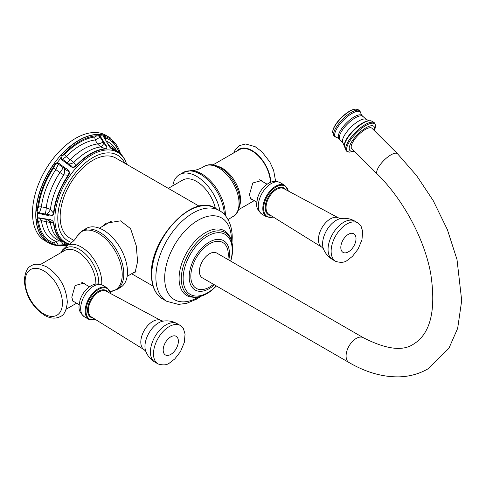 <?xml version="1.0" encoding="UTF-8"?>
<svg xmlns="http://www.w3.org/2000/svg" width="486" height="486" viewBox="0 0 486 486"><rect width="100%" height="100%" fill="white"/><g stroke="black" fill="none" stroke-linecap="round" stroke-linejoin="round"><path stroke-width="0.73" d="M109.939 137.647A60.896 35.162 120 0 0 109.265 137.24A60.896 35.162 120 0 0 62.342 153.558A60.896 35.162 120 0 0 35.757 214.842A60.896 35.162 120 0 0 48.369 242.721L45.107 240.837A60.896 35.162 120 0 1 32.495 212.959A60.896 35.162 -60 0 1 59.079 151.675A60.896 35.162 -60 0 1 106.009 135.357A60.896 35.162 -60 0 1 107.594 136.372M68.326 244.865L57.305 245.661L53.873 244.974A0.917 0.741 -75.5 0 1 53.758 244.932A60.89 35.156 -60 0 1 49.76 243.462A60.89 35.156 -60 0 1 36.164 219.909L37.659 217.71L46.656 219.071C50.872 219.204 53.29 220.601 53.922 223.262A0.917 0.589 173.9 0 1 53.545 223.141L41.401 220.68L38.534 221.391L37.422 219.812L38.108 218.068L46.741 219.435L53.545 223.141A52.731 30.442 120 0 0 64.219 242.441A52.731 30.442 120 0 0 68.326 244.166A0.917 0.741 105.7 0 0 68.465 244.221L60.878 240.509A52.731 30.442 -60 0 1 50.404 222.764A7.454 5.522 -74.4 0 0 47.276 219.557M60.513 245.965L60.665 245.959A0.917 0.838 81.8 0 0 60.762 245.952L53.989 244.993M58.776 245.606A0.917 0.559 -94.2 0 1 58.314 245.126L57.196 245.223L57.305 245.661A60.386 34.864 -60 0 0 60.665 245.959L66.612 245.503A0.917 0.559 85.8 0 0 66.643 245.497M53.922 223.262A52.628 30.387 120 0 0 68.666 244.245L69.127 244.391M57.196 245.223L54.748 244.464A59.978 34.628 -60 0 1 37.422 219.812A0.917 0.583 -5.4 0 1 36.164 219.909M49.062 243.097A60.896 35.162 120 0 1 48.369 242.721L53.873 244.974A0.917 0.741 -75.5 0 0 54.748 244.464L53.642 242.891L55.86 241.25L58.314 245.126L63.235 244.762A7.454 4.556 85.4 0 0 59.887 240.941L61.922 241.117M39.141 217.667L39.251 218.038L38.734 217.989L39.275 218.038M46.656 219.071L46.741 219.435M68.666 244.245A0.917 0.741 105.7 0 1 68.465 244.221L69.055 244.434M68.575 244.245L68.921 244.373M68.532 244.75L63.235 244.762A0.917 0.559 -94.2 0 0 63.696 245.248M64.984 245.144A0.917 0.595 -94.7 0 1 64.504 244.707A7.454 2.406 118.2 0 0 64.523 242.611M39.967 218.165L41.401 220.68A56.224 32.459 -60 0 0 55.86 241.25L59.887 240.941A53.891 31.116 -60 0 1 46.249 221.531A7.454 1.792 -79.7 0 0 45.562 219.192M64.984 167.925C69.133 169.936 70.367 172.396 68.666 175.294L63.83 174.845L59.887 172.573L53.642 167.968L54.748 165.112L57.196 163.375L64.504 168.563C69.723 173.453 69.935 169.371 68.326 175.082A52.731 30.442 120 0 0 53.545 213.166C51.249 217.6 53.545 215.11 46.741 214.344L38.108 212.57L37.422 209.77A59.978 34.628 -60 0 1 54.748 165.112L53.758 164.371L57.305 162.591L58.776 163.217L64.984 167.925L64.504 168.563A7.454 3.943 -79.5 0 1 63.83 174.845A52.731 30.442 -60 0 0 50.404 209.46L53.545 213.166A0.917 0.462 -174.5 0 0 53.922 213.305C53.46 216.112 51.042 216.732 46.65 215.17L37.659 213.226L36.164 209.709A0.917 0.474 4.9 0 0 37.422 209.77L38.534 206.915L41.401 206.836L39.141 213.828M67.912 164.286L68.319 163.812A7.454 4.824 139.9 0 0 73.811 162.433L76.132 166.005C73.781 168.247 71.035 167.676 67.906 164.286L61.655 159.633L60.665 158.412L61.406 154.858L62.281 155.745A59.978 34.628 -60 0 1 96.939 135.734L99.496 136.202L103.846 143.303C107.248 146.9 107.752 148.704 105.359 148.71L100.669 146.924L97.522 143.941L95.159 139.956L94.721 137.016L96.939 135.734A0.917 0.699 86.5 0 0 96.586 134.549L99.958 135.728L104.569 143.121C107.291 146.687 107.643 148.637 105.632 148.977A0.917 0.699 -94.5 0 0 105.359 148.71A52.731 30.442 120 0 0 75.804 165.775C70.67 168.508 74.589 167.378 68.319 163.812L61.321 158.242L62.281 155.745L64.498 154.463A58.763 33.929 -60 0 1 94.721 137.016M110.547 147.768A7.454 5.844 122.8 0 0 110.65 147.817L112.843 149.378A0.917 0.741 -74.3 0 1 113.098 149.645C111.033 148.989 109.168 146.9 107.491 143.376L103.318 136.025L104.235 135.23A0.917 0.741 104.5 0 1 104.472 136.408A59.978 34.628 -60 0 1 120.473 153.752M46.656 215.17L46.741 214.344A7.454 3.104 134.6 0 0 50.404 209.46L46.249 207.729A53.891 31.116 -60 0 1 59.887 172.573A7.454 1.075 -52.9 0 0 63.235 167.597L63.696 166.911M121.221 154.542A52.731 30.442 120 0 0 116.95 151.103A52.731 30.442 120 0 0 112.843 149.378L109.818 146.845L107.661 143.643M107.497 143.382A0.917 0.34 -32.2 0 1 107.667 143.461L106.884 142.179A0.917 0.383 -30.7 0 1 106.884 142.386M103.81 137.216A0.917 0.383 -30.7 0 1 103.992 137.313A0.917 0.383 -30.7 0 1 103.992 137.52M103.591 136.347L106.884 142.179A0.917 0.383 -30.7 0 0 106.701 142.082M99.496 136.202L99.958 135.728A60.386 34.864 120 0 1 103.318 136.025L103.615 136.572L104.472 136.408L105.577 137.988A58.763 33.929 -60 0 1 119.034 152.507M110.504 147.726L110.65 147.817A52.731 30.442 -60 0 1 113.609 149.178L116.95 151.103C120.394 153.114 123.086 156.121 125.011 160.119L125.437 161A52.038 30.041 120 0 0 84.2 160.131A52.038 30.041 120 0 0 54.894 218.651A52.038 30.041 120 0 0 69.547 244.13M100.93 136.955A0.917 0.383 149.3 0 0 100.189 137.192L95.159 139.956A56.224 32.459 -60 0 0 66.248 156.65L61.655 159.633M104.569 143.121A0.917 0.413 151 0 0 103.846 143.303A7.454 2.545 -67 0 1 100.669 146.924A52.731 30.442 -60 0 0 73.811 162.433L70.239 159.694A53.891 31.116 -60 0 1 97.522 143.941A7.454 3.092 -30.3 0 0 103.081 142.058A0.917 0.383 149.3 0 1 103.828 141.827M64.498 154.463L66.248 156.65L70.239 159.694A7.454 1.069 126.8 0 1 67.032 162.871L66.576 163.332M58.776 163.217L55.86 169.571A56.224 32.459 -60 0 0 41.401 206.836L46.249 207.729A7.454 1.816 100.1 0 1 45.21 214.053L45.077 214.915M199.193 206.198L115.85 158.084A46.14 26.639 120 0 0 80.293 170.446A46.14 26.639 120 0 0 60.155 216.878A46.14 26.639 120 0 0 69.711 238L73.981 240.467M101.665 226.847L106.331 223.159L120.516 220.851L130.588 228.657L136.238 245.722L137.605 261.596L134.987 272.798L132.775 273.083M227.843 259.475A26.481 15.291 120 0 0 228.268 254.646A26.481 15.291 -60 0 0 209.545 243.832A26.481 15.291 -60 0 0 190.822 276.267A26.481 15.291 120 0 0 213.512 284.292M363.382 337.727L216.707 253.042A14.331 8.274 120 0 0 209.545 253.753A14.331 8.274 120 0 0 200.183 266.383A14.331 8.274 120 0 0 202.383 277.864L349.051 362.544C366.037 372.416 382.792 377.185 399.322 376.85C409.668 376.522 419.181 373.88 427.862 368.929L448.87 348.371L457.654 328.396L461.7 300.567L457.01 259.591L447.406 229.714L433.178 200.566L416.636 175.665L397.524 153.752A14.331 4.945 -45.1 0 0 390.872 154.906A14.331 4.945 -45.1 0 0 379.821 165.21A14.331 4.945 -45.1 0 0 377.288 174.043C403.435 199.795 424.448 239.057 430.724 273.654C436.258 310.214 430.529 333.7 413.531 344.112C402.821 351.475 386.103 349.343 363.382 337.727A14.331 8.274 120 0 0 356.22 338.432A14.331 8.274 120 0 0 346.858 351.062A14.331 8.274 120 0 0 349.051 362.544M377.288 174.043L351.767 148.588A14.331 4.945 -45.1 0 1 354.306 139.755A14.331 4.945 -45.1 0 1 365.357 129.446A14.331 4.945 -45.1 0 1 372.009 128.298L397.524 153.752M110.401 221.349A28.656 16.548 -120 0 0 109.684 222.217M127.472 271.887A34.105 19.689 -120 0 0 112.588 237.569A34.105 19.689 -120 0 0 86.308 228.432L82.62 230.558A34.105 19.689 60 0 1 108.9 239.695A34.105 19.689 60 0 1 123.784 274.019A34.105 19.689 -120 0 1 116.725 289.632L120.413 287.499A34.105 19.689 60 0 0 127.472 271.887M74.473 301.94L73.204 301.703L71.788 297.25L75.136 285.537L83.95 283.089L85.682 284.583M72.499 300.992A10.747 6.203 120 0 0 72.894 301.028M82.729 282.554A10.747 6.203 -60 0 1 83.215 283.162M215.347 208.245A27.799 16.05 -120 0 0 182.675 180.075L168.308 188.368M219.976 210.942A34.105 19.689 -120 0 0 203.026 181.041A34.105 19.689 -120 0 0 179.522 174.614A34.105 19.689 -120 0 0 172.797 185.78M252.106 199.382L250.843 199.145L249.427 194.698L252.775 182.985L261.59 180.531L263.315 182.031M270.338 182.414A25.794 14.89 -120 0 0 258.995 156.577A25.794 14.89 -120 0 0 239.203 149.755L212.904 164.936M260.848 180.604A10.747 6.203 120 0 0 260.368 179.996M250.533 198.476A10.747 6.203 -60 0 1 250.138 198.434M38.108 218.068A0.917 0.468 74.5 0 1 37.659 217.71A60.386 34.864 -60 0 1 37.616 215.492A60.386 34.864 120 0 1 37.659 213.226L38.108 212.57M66.576 245.503A0.917 0.559 85.8 0 0 66.612 245.503L60.762 245.952A0.917 0.838 81.8 0 0 60.841 245.934M45.077 218.749L45.186 219.119L47.197 219.532M53.642 242.891A58.763 33.929 -60 0 1 38.534 221.391M53.922 213.305A52.628 30.387 -60 0 1 68.666 175.294M61.321 158.242L60.665 158.412A60.386 34.864 120 0 0 57.305 162.591L57.196 163.375M76.132 166.005A52.628 30.387 -60 0 1 105.632 148.977M113.098 149.645A52.628 30.387 -60 0 1 125.011 160.119M36.164 209.709A60.89 35.156 -60 0 1 53.758 164.371M104.235 135.23A60.89 35.156 -60 0 1 110.601 138.073L121.014 154.287M61.406 154.858A60.89 35.156 -60 0 1 96.586 134.549M103.318 136.025L103.615 136.572L103.318 136.025M105.577 137.988L105.219 139.373M106.276 141.159A56.224 32.459 -60 0 1 116.822 151.031M108.773 145.217A53.891 31.116 -60 0 1 115.808 150.447M38.534 206.915A58.763 33.929 -60 0 1 53.642 167.968M124.805 163.253A49.493 28.577 120 0 0 85.566 162.664A49.493 28.577 120 0 0 57.785 218.244A49.493 28.577 120 0 0 71.794 242.496M151.754 274.906A52.445 30.278 120 0 0 162.61 298.914C155.259 294.352 151.529 286.193 151.413 274.438C149.84 238.869 192.96 192.899 215.055 208.081A52.445 30.278 120 0 0 174.644 222.126A52.445 30.278 120 0 0 151.754 274.906M217.042 209.411A52.445 30.278 120 0 0 215.055 208.081L219.186 210.462A52.445 30.278 -60 0 0 178.775 224.514A52.445 30.278 -60 0 0 155.885 277.293A52.445 30.278 120 0 0 166.747 301.302L162.61 298.914M198.689 296.94A47.172 27.234 120 0 1 164.681 278.065A47.172 27.234 -60 0 1 198.033 220.292A47.172 27.234 -60 0 1 231.391 239.549A47.172 27.234 120 0 1 231.385 240.309M230.795 261.176L232.035 255.709L232.624 248.966C232.642 242.143 230.735 236.725 226.901 232.709A37.458 21.627 -60 0 0 197.304 238.875A37.458 21.627 -60 0 0 179.085 278.454A37.458 21.627 120 0 0 189.868 296.855L194.746 297.426C203.282 296.855 209.399 292.299 212.352 289.808L216.464 285.993M212.352 289.808A36.292 20.953 120 0 1 181.29 278.77A36.292 20.953 -60 0 1 206.951 234.325A36.292 20.953 -60 0 1 232.612 249.142A36.292 20.953 120 0 1 232.035 255.709M230.656 261.097A34.719 20.041 120 0 0 232.229 250.205A34.719 20.041 -60 0 0 207.68 236.032A34.719 20.041 -60 0 0 183.131 278.551A34.719 20.041 120 0 0 216.325 285.914M214.466 284.845A28.474 16.439 120 0 1 189.194 276.953A28.474 16.439 -60 0 1 209.326 242.083A28.474 16.439 -60 0 1 229.465 253.704A28.474 16.439 120 0 1 228.797 260.022M374.244 130.521A16.992 5.862 -45.1 0 0 365.423 128.116A16.992 5.862 -45.1 0 0 349.871 145.381A16.992 5.862 134.9 0 0 354.002 150.812M346.852 151.334A19.792 6.828 134.9 0 1 346.469 145.101A19.792 6.828 -45.1 0 1 360.946 127.508A19.792 6.828 -45.1 0 1 374.742 123.377L375.569 125.874A19.355 6.676 -45.1 0 0 363.17 127.211A19.355 6.676 -45.1 0 0 347.435 145.575A19.355 6.676 134.9 0 0 349.355 152.148L346.779 151.286A19.805 6.834 134.9 0 0 346.816 151.31M344.282 146.59A19.057 6.579 134.9 0 1 345.042 142.854A19.057 6.579 -45.1 0 1 356.36 128.079A19.057 6.579 -45.1 0 1 369.992 120.814C370.727 120.255 375.125 122.879 374.694 123.304A19.805 6.834 -45.1 0 0 360.873 127.496A19.805 6.834 -45.1 0 0 346.427 145.071A19.805 6.834 134.9 0 0 346.779 151.286L344.27 146.28A18.942 6.537 134.9 0 0 344.276 146.438M369.84 120.807A18.942 6.537 -45.1 0 0 369.688 120.801A18.942 6.537 -45.1 0 0 356.159 128.134A18.942 6.537 -45.1 0 0 345.03 142.72A18.942 6.537 134.9 0 0 344.27 146.28L344.252 146.007A18.535 6.397 134.9 0 1 344.975 142.21A18.535 6.397 -45.1 0 1 356.129 127.715A18.535 6.397 -45.1 0 1 369.415 120.783L366.304 119.489L361.967 115.534L360.873 113.402A17.539 6.051 -45.1 0 0 349.404 115.109A17.539 6.051 -45.1 0 0 335.413 131.56A17.539 6.051 134.9 0 0 336.847 137.483L338.979 138.571L342.946 142.902L344.252 146.007M366.304 119.489A16.554 5.711 -45.1 0 0 354.513 123.966A16.554 5.711 -45.1 0 0 343.104 138.133A16.554 5.711 134.9 0 0 342.946 142.902M339.939 139.488A16.245 5.607 134.9 0 1 339.927 134.622A16.245 5.607 -45.1 0 1 351.39 120.504A16.245 5.607 -45.1 0 1 362.884 116.488M361.967 115.534A16.275 5.613 -45.1 0 0 350.479 119.428A16.275 5.613 -45.1 0 0 338.906 133.638A16.275 5.613 134.9 0 0 338.979 138.571M360.023 111.197A18.012 6.215 -45.1 0 0 347.466 114.969A18.012 6.215 -45.1 0 0 334.295 130.977A18.012 6.215 134.9 0 0 334.641 136.639L332.582 132.465A17.411 6.008 134.9 0 1 333.281 129.288A17.411 6.008 -45.1 0 1 343.432 115.96A17.411 6.008 -45.1 0 1 355.843 109.15C357.824 109.374 359.215 110.055 360.023 111.197L360.873 113.402M82.62 230.558L76.922 236.494A33.698 19.458 60 0 1 103.694 237.077A33.698 19.458 60 0 1 122.217 274.596A33.698 19.458 -120 0 1 110.255 291.551M101.683 284.766A28.911 16.694 -120 0 0 101.787 282.481A28.911 16.694 60 0 0 89.46 253.704A28.911 16.694 60 0 0 67.347 245.387L68.562 244.731C72.669 242.119 75.458 239.373 76.922 236.494M61.995 252.064A27.356 15.795 60 0 1 83.72 252.459A27.356 15.795 60 0 1 98.786 282.943A27.356 15.795 -120 0 1 98.767 283.994M95.87 284.067A25.794 14.89 -120 0 0 95.876 283.344A25.794 14.89 60 0 0 84.619 257.386A25.794 14.89 60 0 0 64.741 250.478L40.387 264.542M93.549 286.163A18.225 10.522 120 0 0 81.642 302.225A18.225 10.522 120 0 0 84.436 316.829C76.794 310.299 79.194 306.229 79.971 300.391C81.994 294.006 85.615 289.176 90.846 285.896C94.8 283.538 98.743 283.326 102.668 285.258A18.225 10.522 120 0 0 93.549 286.163M102.668 285.258L107.181 287.87A18.225 10.522 120 0 0 98.069 288.769A18.225 10.522 120 0 0 86.162 304.831A18.225 10.522 120 0 0 88.956 319.436L84.436 316.829M110.626 293.556A17.654 10.194 120 0 0 98.476 289.474A17.654 10.194 120 0 0 86.077 309.375A17.654 10.194 120 0 0 95.602 319.569M92.99 317.947A15.431 8.912 -60 0 1 87.942 306.69A15.431 8.912 -60 0 1 98.476 291.284A15.431 8.912 -60 0 1 107.91 292.104M98.889 291.995A14.859 8.578 -60 0 1 106.185 291.181L160.994 320.523A16.852 9.732 120 0 0 152.726 321.446A16.852 9.732 -60 0 0 141.76 336.154A16.852 9.732 -60 0 0 144.148 349.713L91.325 316.915A14.859 8.578 -60 0 1 89.224 304.965A14.859 8.578 -60 0 1 98.889 291.995M144.148 349.713L145.782 351.354A19.258 11.117 -60 0 1 158.576 322.862A19.258 11.117 120 0 1 163.223 321.125L160.994 320.523M177.22 323.706A22.21 12.824 120 0 0 166.121 324.806A22.21 12.824 -60 0 0 151.608 344.374A22.21 12.824 -60 0 0 155.016 362.173L158.096 363.953A22.21 12.824 120 0 1 154.688 346.154A22.21 12.824 120 0 1 169.201 326.586A22.21 12.824 120 0 1 180.306 325.48L177.22 323.706C172.852 321.24 168.18 320.377 163.223 321.125M170.78 354.403A10.747 6.203 120 0 0 178.38 341.245A10.747 6.203 120 0 0 170.78 336.853A10.747 6.203 120 0 0 163.181 350.017A10.747 6.203 120 0 0 170.78 354.403M62.427 303.124A26.366 15.224 60 0 1 43.783 313.889A26.366 15.224 60 0 1 25.138 281.601A26.366 15.224 -120 0 1 43.783 270.836A26.366 15.224 -120 0 1 62.427 303.124M179.522 174.614L183.21 172.487A34.105 19.689 60 0 1 208.937 181.047A34.105 19.689 60 0 1 224.35 214.545M225.37 215.693A33.698 19.458 -120 0 0 225.376 215.037A33.698 19.458 60 0 0 191.198 170.519L183.21 172.487M191.198 170.519C194.43 170.683 198.197 169.644 202.51 167.391L203.689 166.674A28.911 16.694 60 0 1 226.118 173.83A28.911 16.694 60 0 1 239.039 203.239A28.911 16.694 -120 0 1 232.587 216.726L228.086 219.66M216.926 166.072A25.794 14.89 60 0 1 240.534 199.831A25.794 14.89 -120 0 1 239.726 205.56M271.188 183.605A18.225 10.522 120 0 0 259.281 199.667A18.225 10.522 120 0 0 262.075 214.271C254.433 207.741 256.833 203.67 257.61 197.832C259.633 191.448 263.254 186.618 268.479 183.337C272.439 180.98 276.376 180.768 280.3 182.7A18.225 10.522 120 0 0 271.188 183.605M280.3 182.7L284.82 185.312A18.225 10.522 120 0 0 275.708 186.211A18.225 10.522 120 0 0 263.801 202.273A18.225 10.522 120 0 0 266.595 216.878L262.075 214.271M288.259 190.998A17.654 10.194 120 0 0 276.115 186.916A17.654 10.194 120 0 0 263.716 206.817A17.654 10.194 120 0 0 273.241 217.011M270.623 215.389A15.431 8.912 -60 0 1 265.575 204.132A15.431 8.912 -60 0 1 276.115 188.726A15.431 8.912 -60 0 1 285.543 189.546M276.528 189.437A14.859 8.578 -60 0 1 283.818 188.623L338.633 217.965A16.852 9.732 120 0 0 330.365 218.888A16.852 9.732 -60 0 0 319.393 233.596A16.852 9.732 -60 0 0 321.781 247.155L268.965 214.356A14.859 8.578 -60 0 1 266.857 202.407A14.859 8.578 -60 0 1 276.528 189.437M332.649 259.615C328.329 257.064 325.249 253.449 323.409 248.783A19.258 11.117 -60 0 1 336.215 220.304A19.258 11.117 120 0 1 340.856 218.566C345.819 217.819 350.485 218.682 354.859 221.148A22.21 12.824 120 0 0 343.754 222.248A22.21 12.824 -60 0 0 329.247 241.821A22.21 12.824 -60 0 0 332.649 259.615L335.729 261.395A22.21 12.824 120 0 1 332.327 243.595A22.21 12.824 120 0 1 346.834 224.028A22.21 12.824 120 0 1 357.939 222.928L354.859 221.148M348.413 251.845A10.747 6.203 120 0 0 356.013 238.687A10.747 6.203 120 0 0 348.413 234.301A10.747 6.203 120 0 0 340.814 247.459A10.747 6.203 120 0 0 348.413 251.845M270.732 182.25A26.366 15.224 -120 0 0 257.149 154.287A26.366 15.224 -120 0 0 236.469 151.334M106.009 135.357L110.601 138.073M39.251 218.038L45.186 219.119M109.921 147.434L110.881 148.09L107.667 143.461M125.437 161L126.803 164.408M153.054 286.114L131.627 273.746M219.186 210.462C225.729 213.846 232.108 222.813 232.247 237.539L231.998 242.648M201.022 296.302L196.569 299.163L186.776 303.3L178.52 304.412L166.747 301.302M375.569 125.874L374.597 130.88M354.355 151.164L349.355 152.148M369.415 120.783L369.992 120.814M336.847 137.483L334.641 136.639M355.843 109.15C349.252 108.876 336.361 120.698 333.347 128.857L332.582 132.465M99.338 228.189L111.944 220.911M110.261 291.564L116.725 289.632M61.242 252.501L62.421 250.059L67.347 245.387M76.624 303.185L66.181 309.211M81.782 282.336L89.467 286.77M72.353 300.719L79.151 304.643M107.181 287.87L110.881 293.696M95.851 319.727L88.956 319.436M145.776 351.342C147.61 356.007 150.69 359.616 155.016 362.173M180.306 325.48L183.386 328.591L185.063 334.089L184.322 342.393L180.476 351.621L174.832 358.893L169.675 362.872C167.038 365.101 163.175 365.46 158.096 363.953M24.3 280.428C25.46 295.367 32.234 307.006 44.609 315.335C50.441 318.597 55.72 318.986 60.44 316.495C64.273 315.013 66.564 310.171 67.317 301.958C66.139 286.928 59.316 275.264 46.856 266.966C39.773 263.74 34.573 263.363 31.268 265.836C27.41 267.257 25.09 272.124 24.3 280.428M127.138 276.34L136.432 270.969M232.587 216.726C236.876 215.073 239.343 210.171 239.975 202.018C240.284 182.882 218.773 157.355 203.689 166.674M254.263 200.627L238.693 209.612M259.415 179.777L267.106 184.212M249.992 198.16L256.79 202.085M284.82 185.312L288.52 191.138M273.49 217.169L266.595 216.878M323.421 248.796L321.781 247.155M338.633 217.965L340.874 218.56M357.939 222.928L361.019 226.033L362.702 231.53L361.955 239.835L358.109 249.063L352.465 256.335L347.314 260.32C344.671 262.543 340.814 262.902 335.729 261.395M233.754 152.902L235.133 149.961L239.58 145.563L245.661 143.99L255.174 146.693L261.826 151.662L269.766 161.832L273.618 170.3L275.635 181.381"/></g></svg>
